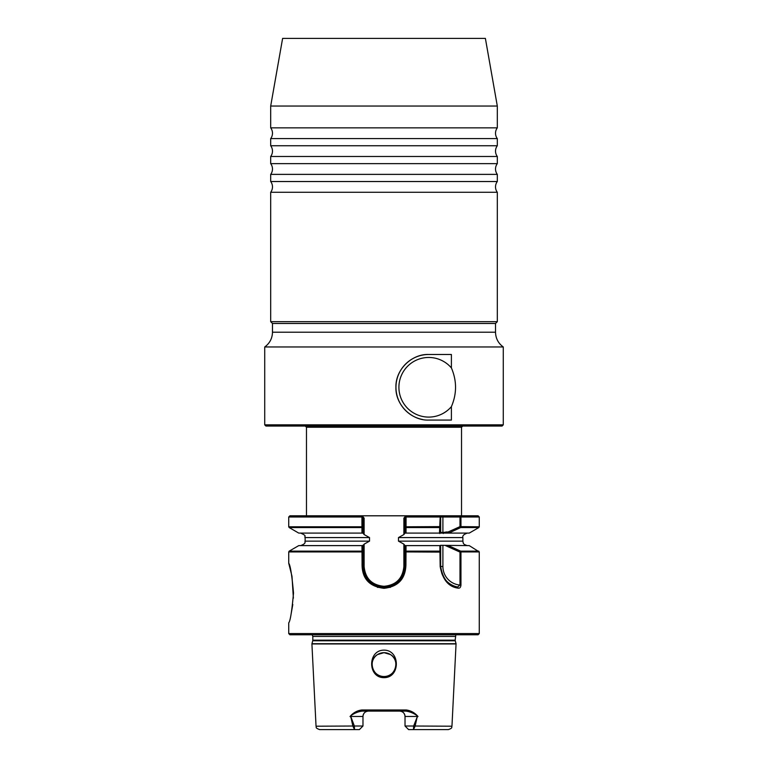 <?xml version="1.0" encoding="UTF-8"?>
<svg xmlns="http://www.w3.org/2000/svg" width="768" height="768" viewBox="0 0 768 768"><rect width="100%" height="100%" fill="white"/><g stroke="black" fill="none" stroke-linecap="round" stroke-linejoin="round"><path stroke-width="1.15" d="M264.72 424.848L265.92 426.048L502.08 426.048L503.28 424.848L264.72 424.848L264.72 346.963C269.731 343.325 272.314 338.41 272.477 332.218L272.477 323.472L270.691 321.677L497.309 321.677L497.309 192.269L270.691 192.269A8.947 8.947 0 0 0 270.691 181.526L497.309 181.526L497.309 174.374L270.691 174.374A8.947 8.947 0 0 0 270.691 163.642L497.309 163.642L497.309 156.48L270.691 156.48A8.947 8.947 0 0 0 270.691 145.747L497.309 145.747L497.309 138.595L270.691 138.595A8.947 8.947 0 0 0 270.691 127.853L497.309 127.853L497.309 106.042L270.691 106.042L270.691 127.853M497.309 174.374A8.947 8.947 0 0 1 497.309 163.642M497.309 156.48A8.947 8.947 0 0 1 497.309 145.747M497.309 192.269A8.947 8.947 0 0 1 497.309 181.526M497.309 138.595A8.947 8.947 0 0 1 497.309 127.853M451.402 367.92A29.818 29.818 0 0 0 398.909 387.283A29.818 29.818 0 0 0 451.402 406.637C456.912 393.744 456.912 380.832 451.402 367.92L451.402 354.48L428.726 354.48C412.253 353.75 395.386 369.206 395.923 387.245C395.347 405.274 412.138 420.787 428.726 420.077L451.402 420.077L451.402 406.637M291.082 614.141L292.8 604.474M293.376 598.147L292.003 576.432M291.955 576.154L288.73 563.213C290.294 564.97 291.888 574.906 293.52 593.03C291.888 611.146 290.294 621.091 288.73 622.848L288.73 633.581L479.27 633.581L478.08 634.781L289.92 634.781L288.73 633.581M384 650.15C367.574 650.026 367.536 677.827 384 677.654C400.512 677.789 400.368 649.968 384 650.15M384 652.666A11.923 11.923 0 0 0 372.077 664.598A11.923 11.923 0 0 0 384 676.522C372.528 677.184 367.555 660.202 377.549 654.557C367.565 660.182 372.528 677.194 384 676.522C395.472 677.184 400.445 660.202 390.451 654.557C400.435 660.182 395.472 677.194 384 676.522A11.923 11.923 0 0 0 395.923 664.598A11.923 11.923 0 0 0 384 652.666L390.451 654.557L384 652.666L377.549 654.557L384 652.666M361.978 527.558L289.181 527.558L298.752 533.098L361.958 533.098L361.93 516.989L288.73 516.989L289.92 515.798L461.53 515.798L461.53 427.238L306.47 427.238L305.28 426.048M264.72 346.963L503.28 346.963C498.269 343.325 495.686 338.41 495.523 332.218L495.523 323.472L497.309 321.677M272.477 323.472L495.523 323.472M270.691 106.042L282.614 38.4L485.386 38.4L497.309 106.042M359.395 729.6L362.976 726.019L359.395 729.6L354.528 729.6L352.896 726.202L350.909 717.254L350.016 716.477L351.014 717.082L354.355 726.019L362.976 726.019L362.976 716.477C363.322 713.203 365.107 711.418 368.342 711.11L405.802 711.11L406.186 709.978C410.362 710.496 413.981 712.32 417.062 715.469L417.984 716.477L417.091 717.254L415.104 726.202L413.472 729.6L408.605 729.6L405.024 726.019L413.645 726.019L417.091 717.254M460.954 585.062C460.694 587.338 459.802 588.365 458.294 588.163C448.618 586.963 442.579 579.734 440.17 566.486L439.853 545.616L440.659 545.309L469.248 545.616L479.27 551.923L460.954 551.923L460.954 585.062L459.994 585.062L459.994 552.096L445.555 545.616M404.957 533.126L404.957 516.845L405.83 515.798L406.07 516.989L406.042 533.098L404.957 533.126L403.882 534.557L398.486 537.571L398.486 541.142L403.882 544.157L404.957 545.587L406.042 545.616L405.926 564.854C405.456 578.909 398.15 586.733 384 588.317C369.024 586.57 361.709 578.227 362.074 563.299L361.958 545.616L363.043 545.587L364.118 544.157L369.514 541.142L369.514 537.571L364.118 534.557L363.043 533.126L361.958 533.098M428.726 354.48A32.803 32.803 0 0 0 422.592 419.501M405.83 515.798L442.896 515.798L442.896 532.454L448.31 531.898L459.994 526.618L459.994 515.798L478.08 515.798L461.53 515.798M459.994 515.798L460.954 516.989L440.17 516.989L439.459 515.798L440.659 516.989L440.659 532.454L440.582 516.787M406.042 533.098L439.459 533.098L440.17 516.989L404.957 516.989M460.954 526.79L460.656 527.558L448.733 533.098L469.248 533.098L478.819 527.558L460.656 527.558L459.994 526.618L479.27 526.79L479.27 516.989L460.954 516.989L460.954 526.79M448.733 533.098L412.07 533.098M446.208 533.098L467.347 533.098L446.208 533.098L446.208 531.898M440.659 545.616L440.659 566.486L440.659 545.616L406.042 545.616L439.853 545.616M448.397 545.616L460.656 551.146L460.954 551.923L459.994 552.096L460.656 551.146L478.819 551.146M362.064 527.28L363.043 526.656L363.043 516.989L361.93 516.989L362.17 515.798L364.118 518.131L364.118 534.557M361.978 551.146L289.181 551.146L298.752 545.616L361.958 545.616M417.667 716.477L417.024 715.603A5.366 2.438 -90 0 0 416.986 716.477L405.024 716.477A5.366 5.366 0 0 0 399.658 711.11C402.893 711.418 404.678 713.203 405.024 716.477L405.024 726.019L408.605 729.6M451.958 726.202C451.229 727.162 453.283 727.872 448.387 729.6L413.472 729.6L413.645 726.019L451.958 726.202L456.058 643.718L311.942 643.718L312.73 640.781L455.27 640.781L456.058 643.718M417.062 715.469L417.024 715.603C413.395 713.069 409.651 711.571 405.802 711.11L362.198 711.11C358.358 711.571 354.614 713.069 350.976 715.603L350.16 716.496L350.938 715.469C354.029 712.32 357.658 710.486 361.814 709.978L406.186 709.978M354.528 729.6L319.613 729.6C314.592 727.747 316.79 727.104 316.042 726.202L354.355 726.019L354.528 729.6M350.909 717.254L351.014 716.477L350.333 716.477M377.453 587.366L390.374 587.366M361.814 709.978L362.198 711.11L368.342 711.11A5.366 5.366 0 0 0 362.976 716.477L351.014 716.477A5.366 2.438 90 0 0 350.976 715.603L350.938 715.469M363.043 526.656L363.043 533.126M364.118 544.157L364.118 566.486L363.043 566.486L363.043 564.221L363.043 566.486C364.272 579.168 371.232 586.118 383.914 587.366C371.232 586.128 364.282 579.168 363.043 566.486C364.282 579.168 371.232 586.128 383.914 587.366L384.086 586.291C396.115 585.12 402.71 578.515 403.882 566.486L403.882 544.157M362.131 551.568L363.043 552.096L363.043 545.146M363.043 552.096L363.043 564.221L362.074 563.299M384.086 586.291L384.086 587.366L391.728 585.917L384.086 587.366L394.637 584.506C401.261 580.339 404.698 574.33 404.957 566.486L404.957 545.587L404.957 552.096L405.869 551.568M404.957 526.656L405.936 527.28M403.882 534.557L403.882 518.131L404.957 516.845M405.926 564.854L405.389 566.486C405.082 574.464 401.501 580.464 394.637 584.506M442.896 566.486L440.659 566.486C442.762 578.928 448.406 585.754 457.594 586.992L459.994 585.062A18.634 18.634 0 0 1 442.896 566.486L442.896 545.309M457.594 586.992A20.87 20.87 0 0 1 446.006 580.454A20.87 20.87 0 0 0 457.594 586.992L458.294 588.163M445.546 579.917A20.87 20.87 0 0 1 441.648 572.851A20.87 20.87 0 0 0 445.546 579.917M439.814 533.53L440.659 532.454L442.896 532.454L443.27 533.53M448.838 532.906L448.31 531.898M440.659 516.989L439.459 515.798M406.022 527.558L439.814 527.558L440.659 526.618L406.07 526.79M440.525 532.195L439.853 532.906M405.926 551.923L440.659 552.096L439.814 551.146L406.022 551.146M403.882 566.486L404.957 566.486L401.462 578.054L392.15 585.744L401.462 578.054L405.389 566.486M316.042 726.202L311.914 643.949L456.086 643.949M312.73 640.781L312.816 640.157L455.184 640.157L455.837 634.781M312.816 640.157L312.816 636.413L455.184 636.413M272.477 332.218L495.523 332.218M362.074 551.923L288.73 551.923L288.73 563.213M398.486 537.571L462.874 537.571C462.307 535.814 463.795 534.326 467.347 533.098M398.486 541.142L462.874 541.142L463.181 542.794C463.517 542.602 462.317 544.157 467.347 545.616M369.514 541.142L305.126 541.142L305.126 537.571L369.514 537.571M288.73 516.989L288.73 526.79L361.93 526.79M399.658 711.11A5.366 5.366 0 0 1 405.024 716.477M362.976 716.477A5.366 5.366 0 0 1 368.342 711.11M364.118 566.486C365.29 578.515 371.885 585.12 383.914 586.291M440.659 566.486L440.17 566.486M312.816 636.413L312.163 634.781M479.27 633.581L479.27 551.923M503.28 424.848L503.28 346.963M270.691 321.677L270.691 192.269M479.27 516.989L478.08 515.798M479.27 526.79L478.819 527.558M305.126 537.571C303.802 536.198 307.862 536.294 300.653 533.098M462.874 541.142L462.874 537.571M305.126 541.142C304.31 542.026 307.114 543.072 300.653 545.616M288.73 526.79L289.181 527.558M289.181 551.146L288.73 551.923M306.47 515.798L306.47 427.238M455.27 640.781L455.184 640.157M461.53 427.238L462.72 426.048M270.691 181.526L270.691 174.374M270.691 145.747L270.691 138.595M270.691 163.642L270.691 156.48"/></g></svg>
